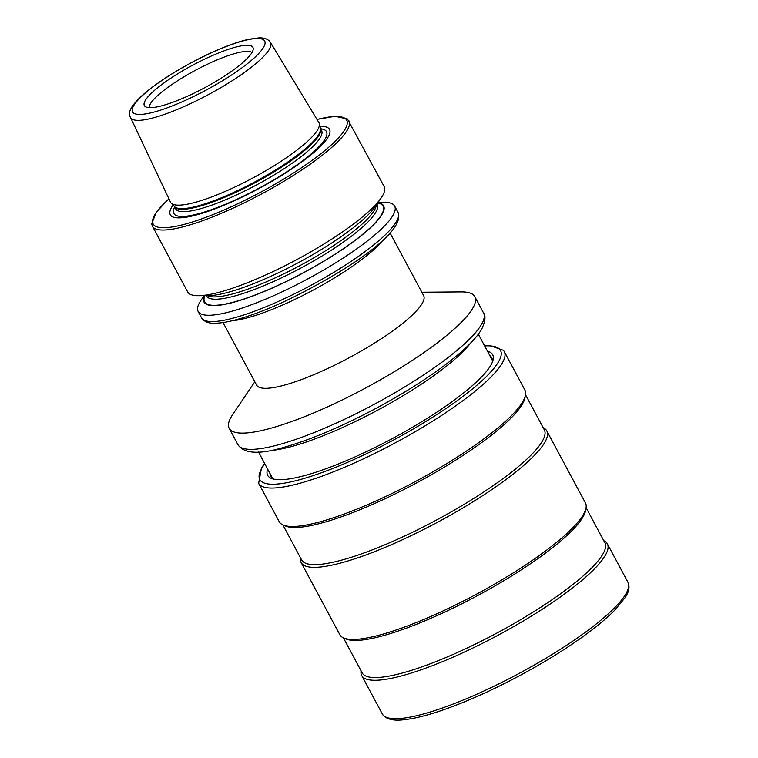 <?xml version="1.0" encoding="UTF-8"?>
<svg xmlns="http://www.w3.org/2000/svg" width="758" height="758" viewBox="0 0 758 758"><rect width="100%" height="100%" fill="white"/><g stroke="black" fill="none" stroke-linecap="round" stroke-linejoin="round"><path stroke-width="1.14" d="M390.076 232.99L423.618 295.535A94.759 19.651 151.8 0 1 422.509 302.878A94.759 19.651 151.8 0 1 323.666 370.378A94.759 19.651 151.8 0 1 256.592 385.092L223.051 322.548M421.846 292.237L461.224 291.906A139.358 28.908 151.8 0 1 474.821 296.653A139.358 28.908 151.8 0 1 473.191 307.464A139.358 28.908 151.8 0 1 346.69 397.77A139.358 28.908 151.8 0 1 229.191 428.365A139.358 28.908 151.8 0 1 230.82 417.554A139.358 28.908 151.8 0 1 232.753 414.408L254.821 381.795M251.959 52.548A58.527 12.137 -28.2 0 0 211.236 62.469A58.527 12.137 -28.2 0 0 149.193 107.655M187.956 96.02A61.587 12.772 -28.2 0 0 253.238 48.967A61.587 12.772 -28.2 0 0 209.322 56.935A61.587 12.772 -28.2 0 0 145.508 106.736A61.587 12.772 -28.2 0 0 187.956 96.02M130.537 117.49L170.474 202.121A84.195 17.462 -28.2 0 0 171.147 203.097A84.195 17.462 -28.2 0 0 230.157 189.216A84.195 17.462 -28.2 0 0 319.308 123.649A84.195 17.462 -28.2 0 0 318.862 122.55L270.483 42.448C268.285 39.132 264.353 37.616 258.677 37.9L248.842 39.264C238.581 41.548 226.254 45.954 211.852 52.473C165.907 73.621 121.659 105.684 130.537 117.49A79.4 16.468 -28.2 0 0 186.819 105.324A79.4 16.468 -28.2 0 0 270.483 42.448M173.061 205.105A90.344 18.742 -28.2 0 0 234.241 200.775A90.344 18.742 -28.2 0 0 314.646 151.752A90.344 18.742 -28.2 0 0 319.923 126.349M348.936 120.873A111.483 23.128 -28.2 0 1 231.351 208.924A111.483 23.128 -28.2 0 1 152.434 226.235L187.643 291.906A111.483 23.128 -28.2 0 0 198.53 295.705A111.483 23.128 -28.2 0 0 266.56 274.595A111.483 23.128 -28.2 0 0 381.302 197.705A111.483 23.128 -28.2 0 0 384.154 186.544L347.429 118.987L335.045 116.287L316.967 119.413M198.53 295.705L208.621 295.62A101.875 21.129 -28.2 0 0 270.796 276.329A101.875 21.129 -28.2 0 0 375.636 206.062L381.302 197.705M204.527 295.658A101.875 21.129 -28.2 0 0 276.149 286.325A101.875 21.129 -28.2 0 0 363.082 234.194A101.875 21.129 -28.2 0 0 377.939 202.67M204.129 295.658L200.984 300.301A111.483 23.128 -28.2 0 0 198.132 311.462A111.483 23.128 -28.2 0 0 277.049 294.161A111.483 23.128 -28.2 0 0 394.643 206.1A111.483 23.128 -28.2 0 0 383.756 202.301L378.157 202.348M274.434 479.293A125.421 26.018 151.8 0 1 271.165 476.99A125.421 26.018 151.8 0 1 270.672 476.232A125.421 26.018 151.8 0 1 269.99 473.494M489.829 355.616A125.421 26.018 151.8 0 1 491.241 356.942A125.421 26.018 151.8 0 1 491.734 357.7A125.421 26.018 151.8 0 1 492.207 362.523M487.432 351.134A127.647 26.473 151.8 0 1 492.169 353.948A127.647 26.473 151.8 0 1 492.766 361.035A127.647 26.473 151.8 0 1 392.682 438.38A127.647 26.473 151.8 0 1 272.88 478.942A127.647 26.473 151.8 0 1 268.171 476.138A127.647 26.473 151.8 0 1 267.593 469.012M504.278 351.589L524.887 390.038A139.358 28.908 151.8 0 1 483.377 439.233A139.358 28.908 151.8 0 1 343.203 514.388A139.358 28.908 151.8 0 1 279.806 522.584A139.358 28.908 151.8 0 1 279.257 521.741L258.649 483.301A139.358 28.908 151.8 0 0 259.189 484.144A139.358 28.908 151.8 0 0 397.249 441.772A139.358 28.908 151.8 0 0 504.278 351.589L503.492 350.376L489.621 345.468L484.485 345.639M543.211 427.739A139.358 28.908 151.8 0 1 546.243 430.042A139.358 28.908 151.8 0 1 546.793 430.885A139.358 28.908 151.8 0 1 439.763 521.068A139.358 28.908 151.8 0 1 301.712 563.44A139.358 28.908 151.8 0 1 301.163 562.597A139.358 28.908 151.8 0 1 300.528 557.869M546.793 430.885L585.451 502.971A139.358 28.908 151.8 0 1 543.931 552.165A139.358 28.908 151.8 0 1 403.768 627.321A139.358 28.908 151.8 0 1 340.361 635.526A139.358 28.908 151.8 0 1 339.811 634.683L301.163 562.597M603.766 540.681A139.358 28.908 151.8 0 1 606.807 542.984A139.358 28.908 151.8 0 1 607.347 543.827A139.358 28.908 151.8 0 1 500.318 634.01A139.358 28.908 151.8 0 1 362.267 676.373A139.358 28.908 151.8 0 1 361.718 675.53A139.358 28.908 151.8 0 1 361.083 670.802M483.528 312.902A139.358 28.908 151.8 0 1 481.899 323.713A139.358 28.908 151.8 0 1 355.398 414.02A139.358 28.908 151.8 0 1 237.898 444.614C244.057 453.909 259.729 454.724 284.904 447.049C311.718 439.327 342.313 426.309 376.679 408.012C403.029 393.809 425.977 379.37 445.524 364.674C466.881 348.386 477.616 336.751 481.946 328.584C485.357 321.004 485.887 315.773 483.528 312.902L474.821 296.653M470.415 343.279A124.719 25.867 151.8 0 1 377.579 410.211A124.719 25.867 151.8 0 1 270.454 450.489M211.634 52.69A74.947 15.548 -28.2 0 0 133.455 106.082A74.947 15.548 -28.2 0 0 185.634 100.255A74.947 15.548 -28.2 0 0 263.812 46.873A74.947 15.548 -28.2 0 0 211.634 52.69M171.147 203.097L174.473 206.593A82.916 17.197 -28.2 0 0 232.583 192.92A82.916 17.197 -28.2 0 0 320.378 128.358L319.308 123.649M233.009 193.631A82.802 17.178 -28.2 0 0 320.369 128.292L321.591 130.584A82.802 17.178 -28.2 0 1 234.26 195.981A82.802 17.178 -28.2 0 1 175.657 208.838L174.425 206.536A82.802 17.178 -28.2 0 0 233.009 193.631M174.7 207.048A86.611 17.965 -28.2 0 0 235.132 200.046A86.611 17.965 -28.2 0 0 309.889 155.02A86.611 17.965 -28.2 0 0 320.634 128.794M168.949 198.88A109.815 22.778 -28.2 0 0 230.868 206.953A109.815 22.778 -28.2 0 0 336.353 140.126A109.815 22.778 -28.2 0 0 317.015 119.489M207.313 295.629A96.853 20.087 -28.2 0 0 273.723 278.584A96.853 20.087 -28.2 0 0 376.375 204.982M206.413 295.933L206.403 295.923A96.853 20.087 -28.2 0 0 274.964 280.886A96.853 20.087 -28.2 0 0 377.114 204.385L376.963 204.11M204.916 295.658A101.316 21.016 -28.2 0 0 276.253 286.145A101.316 21.016 -28.2 0 0 362.485 234.487A101.316 21.016 -28.2 0 0 377.711 203.002M398.026 212.42C406.421 232.403 342.701 273.97 282.402 302.461C266.219 309.795 251.751 315.3 238.978 318.957C229.106 321.78 221.014 323.211 214.694 323.24C208.526 323.495 204.129 321.686 201.524 317.782A111.483 23.128 -28.2 0 0 280.441 300.481A111.483 23.128 -28.2 0 0 398.026 212.42L394.643 206.1M232.507 320.672A94.759 19.651 -28.2 0 0 287.462 302.859A94.759 19.651 -28.2 0 0 383.283 239.822M484.637 345.932A136.573 28.33 151.8 0 1 499.996 349.684A136.573 28.33 151.8 0 1 397.723 437.754A136.573 28.33 151.8 0 1 260.354 480.401A136.573 28.33 151.8 0 1 264.798 463.811M525.142 396.453A137.681 28.558 151.8 0 1 416.568 482.922A137.681 28.558 151.8 0 1 284.468 525.502M525.531 394.766L544.32 429.814A137.681 28.558 151.8 0 1 438.579 518.917A137.681 28.558 151.8 0 1 302.177 560.778A137.681 28.558 151.8 0 1 301.637 559.944L282.848 524.887M585.697 509.395A137.681 28.558 151.8 0 1 477.123 595.854A137.681 28.558 151.8 0 1 345.023 638.444M586.086 507.699L604.875 542.756A137.681 28.558 151.8 0 1 499.134 631.85A137.681 28.558 151.8 0 1 362.731 673.71A137.681 28.558 151.8 0 1 362.191 672.877L343.402 637.829M627.965 582.267A139.358 28.908 151.8 0 1 520.935 672.45A139.358 28.908 151.8 0 1 382.885 714.822A139.358 28.908 151.8 0 1 382.335 713.979L383.122 715.192C389.593 722.09 401.92 720.413 413.29 718.338C422.566 716.518 433.33 713.43 445.59 709.081C468.984 700.714 493.998 689.401 520.642 675.122C546.717 661.033 569.504 646.716 588.994 632.172C599.436 624.327 607.982 617.04 614.624 610.313L625.085 597.664C628.988 591.884 629.955 586.749 627.965 582.267L607.347 543.827M478.326 334.155L492.416 360.438M152.434 226.235L151.704 223.932L156.309 212.126L168.911 198.795M201.524 317.782L198.132 311.462M258.487 452.033L272.577 478.317M229.191 428.365L237.898 444.614M361.718 675.53L382.335 713.979M547.058 549.834L543.931 552.165M400.224 628.59L403.768 627.321M486.503 436.902L483.377 439.233M339.669 515.658L343.203 514.388M264.646 463.517L261.51 467.932L258.649 483.301"/></g></svg>
